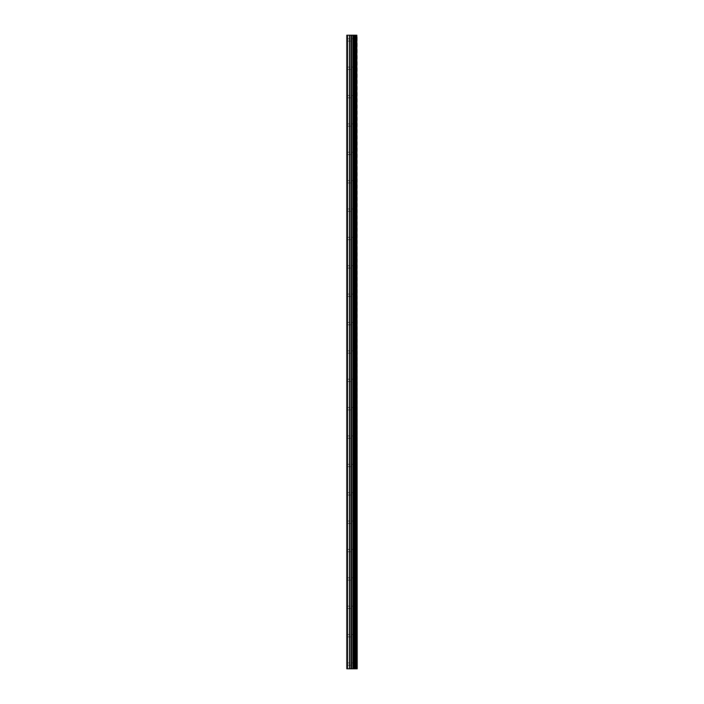 <?xml version="1.0" encoding="UTF-8"?>
<svg xmlns="http://www.w3.org/2000/svg" width="704" height="704" viewBox="0 0 704 704"><rect width="100%" height="100%" fill="white"/><g stroke="black" fill="none" stroke-linecap="round" stroke-linejoin="round"><path stroke-width="0.53" stroke-dasharray="3.52 2.64" d="M353.038 664.074L353.038 662.886L353.038 664.074M346.799 664.074L347.046 662.886L347.046 665.254L346.799 664.074M353.038 635.703L353.038 634.515L353.038 635.703M346.799 635.703L347.046 634.515L347.046 636.882L346.799 635.703M353.038 607.332L353.038 606.153L353.038 607.332M346.799 607.332L347.046 606.153L347.046 608.511L346.799 607.332M353.038 578.961L353.038 580.14L353.038 578.961M346.799 578.961L347.046 577.782L347.046 580.14L346.799 578.961M353.038 550.59L353.038 551.769L353.038 550.59M346.799 550.59L347.046 549.41L347.046 551.769L346.799 550.59M353.038 522.218L353.038 523.406L353.038 522.218M346.799 522.218L347.046 521.039L347.046 523.406L346.799 522.218M353.038 493.847L353.038 495.035L353.038 493.847M346.799 493.847L347.046 492.668L347.046 495.035L346.799 493.847M353.038 465.485L353.038 464.297L353.038 465.485M346.799 465.485L347.046 464.297L347.046 466.664L346.799 465.485M353.038 437.114L353.038 435.926L353.038 437.114M346.799 437.114L347.046 435.926L347.046 438.293L346.799 437.114M353.038 408.742L353.038 407.554L353.038 408.742M346.799 408.742L347.046 407.554L347.046 409.922L346.799 408.742M353.038 380.371L353.038 379.192L353.038 380.371M346.799 380.371L347.046 379.192L347.046 381.55L346.799 380.371M353.038 352L353.038 350.821L353.038 352M346.799 352L347.046 350.821L347.046 353.179L346.799 352M353.038 323.629L353.038 324.808L353.038 323.629M346.799 323.629L347.046 322.45L347.046 324.808L346.799 323.629M353.038 295.258L353.038 296.446L353.038 295.258M346.799 295.258L347.046 294.078L347.046 296.446L346.799 295.258M353.038 266.886L353.038 268.074L353.038 266.886M346.799 266.886L347.046 265.707L347.046 268.074L346.799 266.886M353.038 238.515L353.038 239.703L353.038 238.515M346.799 238.515L347.046 237.336L347.046 239.703L346.799 238.515M353.038 210.153L353.038 208.965L353.038 210.153M346.799 210.153L347.046 208.965L347.046 211.332L346.799 210.153M353.038 181.782L353.038 180.594L353.038 181.782M346.799 181.782L347.046 180.594L347.046 182.961L346.799 181.782M353.038 153.41L353.038 152.231L353.038 153.41M346.799 153.41L347.046 152.231L347.046 154.59L346.799 153.41M353.038 125.039L353.038 123.86L353.038 125.039M346.799 125.039L347.046 123.86L347.046 126.218L346.799 125.039M353.038 96.668L353.038 97.847L353.038 96.668M346.799 96.668L347.046 95.489L347.046 97.847L346.799 96.668M353.038 68.297L353.038 69.485L353.038 68.297M346.799 68.297L347.046 67.118L347.046 69.485L346.799 68.297M353.038 39.926L353.038 41.114L353.038 39.926M346.799 39.926L347.046 38.746L347.046 41.114L346.799 39.926M352.88 668.8L350.979 668.8L352.88 668.8M350.979 668.8L352.792 668.8L350.979 668.8M347.521 668.8L347.521 35.2L346.799 35.2L346.799 668.8L346.799 664.708L346.799 668.8L349.571 668.8L349.571 35.2L357.201 35.2L357.201 668.8L356.796 35.2M356.796 668.8L349.571 668.8M350.979 35.2L352.748 35.2L350.979 35.2M347.521 35.2L349.571 35.2M346.799 67.663L346.799 40.568L346.799 67.663M346.799 96.034L346.799 68.939L346.799 96.034M346.799 124.406L346.799 97.302L346.799 124.406M346.799 152.777L346.799 125.673L346.799 152.777M346.799 181.139L346.799 154.044L346.799 181.139M346.799 209.51L346.799 182.415L346.799 209.51M346.799 237.882L346.799 210.786L346.799 237.882M346.799 266.253L346.799 239.158L346.799 266.253M346.799 294.624L346.799 267.529L346.799 294.624M346.799 322.995L346.799 295.9L346.799 322.995M346.799 351.366L346.799 324.262L346.799 351.366M346.799 379.738L346.799 352.634L346.799 379.738M346.799 408.1L346.799 381.005L346.799 408.1M346.799 436.471L346.799 409.376L346.799 436.471M346.799 464.842L346.799 437.747L346.799 464.842M346.799 493.214L346.799 466.118L346.799 493.214M346.799 521.585L346.799 494.49L346.799 521.585M346.799 549.956L346.799 522.861L346.799 549.956M346.799 578.327L346.799 551.223L346.799 578.327M346.799 606.698L346.799 579.594L346.799 606.698M346.799 635.061L346.799 607.966L346.799 635.061M346.799 663.432L346.799 636.337L346.799 663.432M347.046 67.382L347.046 40.841L347.046 67.382M347.046 95.753L347.046 69.212L347.046 95.753M347.046 124.124L347.046 97.583L347.046 124.124M347.046 152.495L347.046 125.954L347.046 152.495M347.046 180.866L347.046 154.326L347.046 180.866M347.046 209.238L347.046 182.697L347.046 209.238M347.046 237.6L347.046 211.068L347.046 237.6M347.046 265.971L347.046 239.439L347.046 265.971M347.046 294.342L347.046 267.802L347.046 294.342M347.046 322.714L347.046 296.173L347.046 322.714M347.046 351.085L347.046 324.544L347.046 351.085M347.046 379.456L347.046 352.915L347.046 379.456M347.046 407.827L347.046 381.286L347.046 407.827M347.046 436.198L347.046 409.658L347.046 436.198M347.046 464.561L347.046 438.029L347.046 464.561M347.046 492.932L347.046 466.4L347.046 492.932M347.046 521.303L347.046 494.762L347.046 521.303M347.046 549.674L347.046 523.134L347.046 549.674M347.046 578.046L347.046 551.505L347.046 578.046M347.046 606.417L347.046 579.876L347.046 606.417M347.046 634.788L347.046 608.247L347.046 634.788M347.046 663.159L347.046 636.618L347.046 663.159M347.046 39.01L347.046 35.2L347.046 39.01M353.672 668.8L353.672 35.2M353.778 668.8L353.778 35.2M355.846 668.8L355.846 35.2M355.907 668.8L355.907 35.2M356.849 668.8L356.849 35.2M347.046 668.8L347.046 664.99L347.046 668.8M349.906 668.8L349.906 35.2M351.331 668.8L351.331 35.2M351.666 668.8L351.666 35.2M352.994 668.8L352.994 35.2M353.329 668.8L353.329 35.2M354.64 668.8L354.64 35.2M354.702 668.8L354.702 35.2M354.772 668.8L354.772 35.2M354.939 668.8L354.939 35.2M355.608 668.8L355.608 35.2M355.775 668.8L355.775 35.2M347.046 665.254L353.038 665.254L353.725 664.074L353.038 662.886L347.046 662.886M347.046 636.882L353.038 636.882L353.725 635.703L353.038 634.515L347.046 634.515M347.046 608.511L353.038 608.511L353.725 607.332L353.038 606.153L347.046 606.153M347.046 580.14L353.038 580.14L353.725 578.961L353.038 577.782L347.046 577.782M347.046 551.769L353.038 551.769L353.725 550.59L353.038 549.41L347.046 549.41M347.046 523.406L353.038 523.406L353.725 522.218L353.038 521.039L347.046 521.039M347.046 495.035L353.038 495.035L353.725 493.847L353.038 492.668L347.046 492.668M347.046 466.664L353.038 466.664L353.725 465.485L353.038 464.297L347.046 464.297M347.046 438.293L353.038 438.293L353.725 437.114L353.038 435.926L347.046 435.926M347.046 409.922L353.038 409.922L353.725 408.742L353.038 407.554L347.046 407.554M347.046 381.55L353.038 381.55L353.725 380.371L353.038 379.192L347.046 379.192M347.046 353.179L353.038 353.179L353.725 352L353.038 350.821L347.046 350.821M347.046 324.808L353.038 324.808L353.725 323.629L353.038 322.45L347.046 322.45M347.046 296.446L353.038 296.446L353.725 295.258L353.038 294.078L347.046 294.078M347.046 268.074L353.038 268.074L353.725 266.886L353.038 265.707L347.046 265.707M347.046 239.703L353.038 239.703L353.725 238.515L353.038 237.336L347.046 237.336M347.046 211.332L353.038 211.332L353.725 210.153L353.038 208.965L347.046 208.965M347.046 182.961L353.038 182.961L353.725 181.782L353.038 180.594L347.046 180.594M347.046 154.59L353.038 154.59L353.725 153.41L353.038 152.231L347.046 152.231M347.046 126.218L353.038 126.218L353.725 125.039L353.038 123.86L347.046 123.86M347.046 97.847L353.038 97.847L353.725 96.668L353.038 95.489L347.046 95.489M347.046 69.485L353.038 69.485L353.725 68.297L353.038 67.118L347.046 67.118M347.046 41.114L353.038 41.114L353.725 39.926L353.038 38.746L347.046 38.746"/><path stroke-width="1.06" d="M356.849 35.2L357.201 668.8L356.849 35.2L346.799 35.2L346.799 668.8L347.521 668.8L347.521 35.2M347.521 668.8L356.849 668.8M356.796 668.8L356.796 35.2M355.907 668.8L355.907 35.2M355.846 668.8L355.846 35.2M353.778 668.8L353.778 35.2M353.672 668.8L353.672 35.2M355.775 668.8L355.775 35.2M355.608 668.8L355.608 35.2M354.939 668.8L354.939 35.2M354.772 668.8L354.772 35.2M354.702 668.8L354.702 35.2M354.64 668.8L354.64 35.2M353.329 668.8L353.329 35.2M352.994 668.8L352.994 35.2M351.666 668.8L351.666 35.2M351.331 668.8L351.331 35.2M349.906 668.8L349.906 35.2M349.571 668.8L349.571 35.2"/></g></svg>
